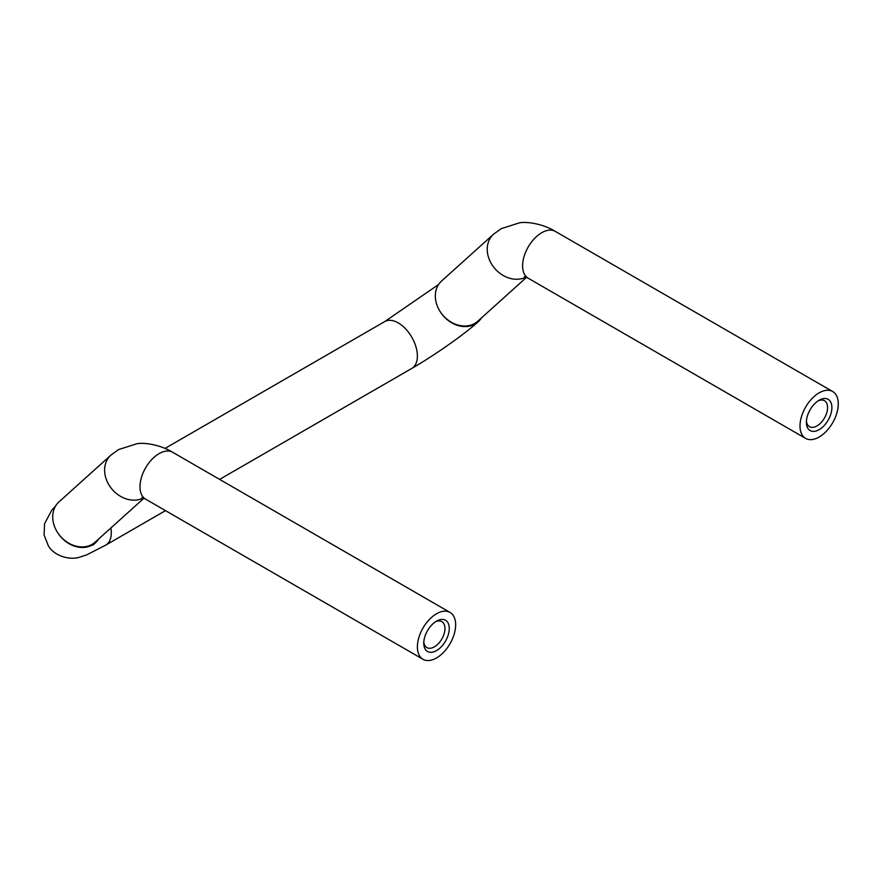 <?xml version="1.0" encoding="UTF-8"?>
<svg xmlns="http://www.w3.org/2000/svg" width="882" height="882" viewBox="0 0 882 882"><rect width="100%" height="100%" fill="white"/><g stroke="black" fill="none" stroke-linecap="round" stroke-linejoin="round"><path stroke-width="1.32" d="M819.135 437.042A27.055 15.622 -60 0 1 805.608 438.387A27.055 15.622 -60 0 1 805.608 407.142A27.055 15.622 -60 0 1 832.663 391.52A27.055 15.622 -60 0 1 836.809 413.206A27.055 15.622 -60 0 1 819.135 437.042M819.135 429.677A18.037 10.419 -60 0 1 806.38 422.313A18.037 10.419 -60 0 1 819.135 400.23A18.037 10.419 -60 0 1 831.891 407.594A18.037 10.419 -60 0 1 819.135 429.677M818.011 400.935A14.983 8.655 -60 0 1 824.472 400.726A14.983 8.655 -60 0 1 826.765 412.743A14.983 8.655 -60 0 1 816.975 425.94A14.983 8.655 -60 0 1 809.489 426.69A14.983 8.655 -60 0 1 806.435 420.99M436.524 657.95A27.055 15.622 -60 0 1 422.996 659.284A27.055 15.622 -60 0 1 422.996 628.039A27.055 15.622 -60 0 1 450.052 612.428A27.055 15.622 -60 0 1 454.197 634.103A27.055 15.622 -60 0 1 436.524 657.95M436.524 650.585A18.037 10.419 -60 0 1 423.768 643.221A18.037 10.419 -60 0 1 436.524 621.126A18.037 10.419 -60 0 1 449.269 628.491A18.037 10.419 -60 0 1 436.524 650.585M143.887 498.253L95.179 542.121A27.055 21.929 48 0 1 92.147 544.326A27.055 21.929 48 0 1 58.135 533.356A27.055 21.929 -132 0 1 58.962 501.913L110.867 455.167L118.563 449.577L137.052 443.679C144.935 442.356 160.888 444.969 172.651 452.268A27.055 15.622 120 0 0 151.803 459.522A27.055 15.622 120 0 0 139.995 486.743A27.055 15.622 120 0 0 145.596 499.135L422.996 659.284M58.135 533.356A27.055 21.929 48 0 0 95.565 542.706A27.055 21.929 48 0 0 98.762 538.891M481.385 317.983A27.055 21.929 -132 0 1 478.187 321.798A27.055 21.929 -132 0 1 440.746 312.448A27.055 21.929 -132 0 1 441.584 281.016L493.479 234.27A27.055 21.929 48 0 0 492.454 265.416A27.055 21.929 48 0 0 492.652 265.702A27.055 21.929 48 0 0 525.915 277.091M526.51 277.345L477.79 321.224A27.055 21.929 -132 0 1 440.746 312.448M435.388 621.832A14.983 8.655 -60 0 1 441.86 621.634A14.983 8.655 -60 0 1 444.153 633.64A14.983 8.655 -60 0 1 434.363 646.848A14.983 8.655 -60 0 1 426.866 647.586A14.983 8.655 -60 0 1 423.812 641.887M143.292 497.988A27.055 21.929 -132 0 1 110.878 487.768A27.055 21.929 -132 0 1 110.867 455.167M55.544 506.081L51.829 510.083L44.552 523.699L44.1 534.944L48.278 545.66C53.747 555.605 69.061 560.39 79.248 557.303L86.69 554.866L105.697 545.153A27.055 15.622 -120 0 0 110.889 527.976M219.618 479.389L411.784 368.433A27.055 15.622 -120 0 0 411.784 337.189A27.055 15.622 -120 0 0 384.728 321.577L165.011 448.42M524.426 276.628L528.208 278.227A27.055 15.622 -60 0 1 522.607 265.846A27.055 15.622 -60 0 1 534.415 238.614A27.055 15.622 -60 0 1 555.263 231.371L832.663 391.52M172.651 452.268L450.052 612.428M145.596 499.135L141.815 497.536M93.084 545.098L95.565 542.706M105.697 545.153L165.507 510.623M438.575 284.522L384.728 321.577M411.784 368.433C433.701 355.821 463.943 334.73 478.187 321.798M493.479 234.27L501.174 228.681L519.674 222.771C527.546 221.459 543.499 224.061 555.263 231.371M528.208 278.227L805.608 438.387"/></g></svg>
